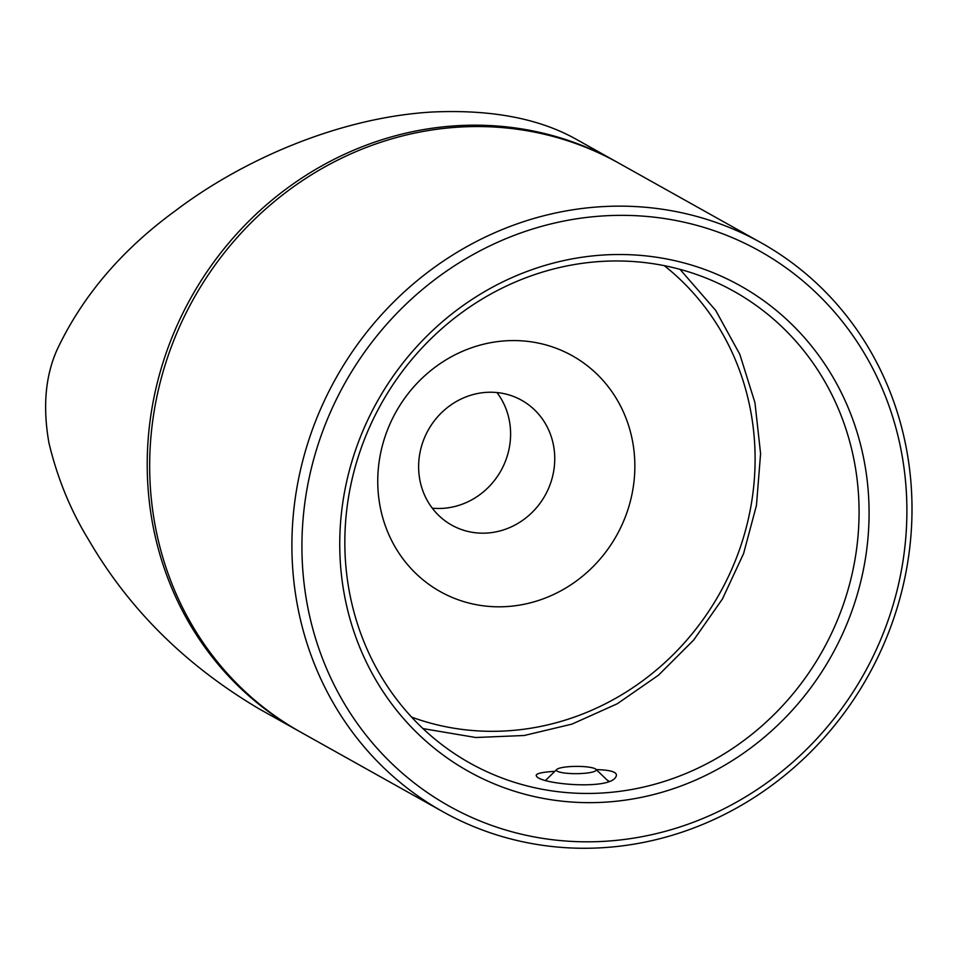 <?xml version="1.0" encoding="UTF-8"?>
<svg xmlns="http://www.w3.org/2000/svg" width="960" height="960" viewBox="0 0 960 960"><rect width="100%" height="100%" fill="white"/><g stroke="black" fill="none" stroke-linecap="round" stroke-linejoin="round"><path stroke-width="1.44" d="M505.608 340.824A135.156 126.432 -60.8 0 1 617.988 532.944A135.156 126.432 -60.8 0 1 395.316 547.296A135.156 126.432 -60.8 0 1 505.608 340.824M299.304 731.364A325.956 304.908 -60.8 0 1 298.08 730.68A325.956 304.908 -60.8 0 1 158.184 379.308A325.956 304.908 -60.8 0 1 455.58 125.808A325.956 304.908 -60.8 0 1 616.44 161.796A325.956 304.908 -60.8 0 1 617.664 162.492M298.08 730.68L259.572 709.128C185.868 665.592 128.88 609.12 88.596 539.736C70.608 510.468 57.396 478.2 48.948 442.944C42.18 404.532 45.756 371.664 59.676 344.364C84.996 293.1 123.516 248.616 175.236 210.888C241.572 160.488 337.74 117.84 431.064 112.08C491.316 109.164 540.276 118.548 577.932 140.244L616.44 161.796M496.968 392.544A71.556 66.936 -60.8 0 1 500.952 470.688A71.556 66.936 -60.8 0 1 432.264 508.164M486.324 392.364A71.556 66.936 -60.8 0 1 521.628 400.272A71.556 66.936 -60.8 0 1 545.1 495.396A71.556 66.936 -60.8 0 1 451.752 525.144A71.556 66.936 -60.8 0 1 421.032 448.02A71.556 66.936 -60.8 0 1 486.324 392.364M859.068 510.636A270.3 252.852 119.2 0 0 733.944 291.336A270.3 252.852 119.2 0 0 381.3 403.728A270.3 252.852 119.2 0 0 469.944 763.092A270.3 252.852 119.2 0 0 729.384 750.576A270.3 252.852 119.2 0 0 859.068 510.636M596.232 769.608C612.396 770.004 618.84 772.584 615.576 777.336C608.316 790.212 540.18 784.2 536.496 776.148C534.78 773.808 540.9 772.2 554.868 771.336M869.076 511.524A278.256 260.292 -60.8 0 1 473.304 774A278.256 260.292 -60.8 0 1 470.82 300.216A278.256 260.292 -60.8 0 1 869.076 511.524M906.888 509.088A318 297.468 119.2 0 0 451.74 267.588A318 297.468 119.2 0 0 454.572 809.064A318 297.468 119.2 0 0 906.888 509.088M761.124 242.772L618.9 163.176A325.956 304.908 119.2 0 0 193.632 298.704A325.956 304.908 119.2 0 0 300.528 732.048L442.764 811.644A325.956 304.908 -60.8 0 1 335.868 378.3A325.956 304.908 -60.8 0 1 761.124 242.772A325.956 304.908 -60.8 0 1 912 507.228A325.956 304.908 -60.8 0 1 755.616 796.572A325.956 304.908 -60.8 0 1 442.764 811.644M609.024 781.188L607.26 780.156M589.632 767.256A19.872 3.636 -0.3 0 0 569.964 766.608A19.872 3.636 -0.3 0 0 556.788 769.452A19.872 3.636 -0.3 0 0 576.336 773.664A19.872 3.636 -0.3 0 0 595.848 769.248A19.872 3.636 -0.3 0 0 589.632 767.256M664.248 265.644A261.552 244.668 -60.8 0 1 719.82 593.172A261.552 244.668 -60.8 0 1 411.6 717.108M680.004 269.34L715.692 310.404L739.812 354.324L754.968 402.708L760.584 453.708L756.456 505.404L743.58 553.596L722.436 598.98L693.732 639.984L658.476 675.204L617.244 703.776L571.968 724.116L524.244 735.492L475.788 737.508L422.988 728.604M556.788 769.452L545.712 780.264M595.848 769.248L608.532 781.38"/></g></svg>
